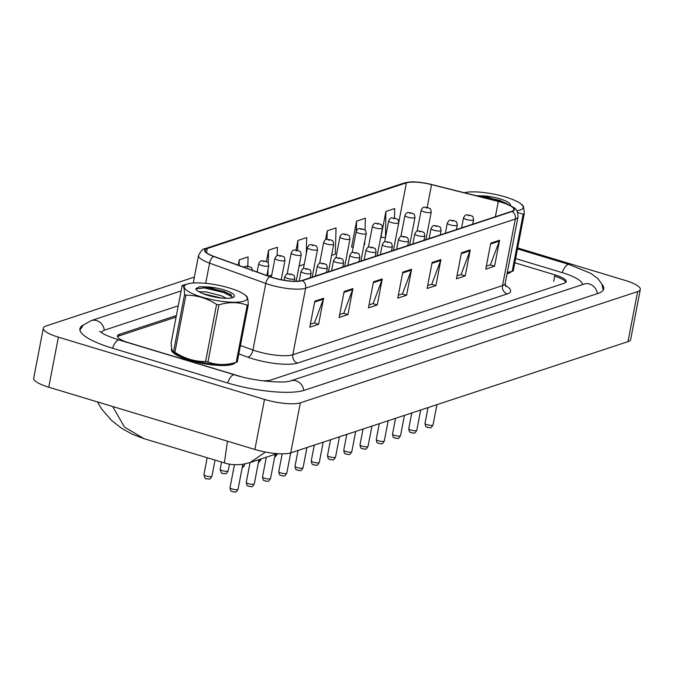 <?xml version="1.0" encoding="UTF-8"?>
<svg xmlns="http://www.w3.org/2000/svg" width="674" height="674" viewBox="0 0 674 674"><rect width="100%" height="100%" fill="white"/><g stroke="black" fill="none" stroke-linecap="round" stroke-linejoin="round"><path stroke-width="1.01" d="M171.718 348.719A32.731 7.861 10.9 0 0 171.44 349.427A32.731 7.861 10.9 0 0 189.504 360.253A32.731 7.861 10.9 0 0 235.386 362.57A32.731 7.861 10.9 0 1 189.504 360.253A32.731 7.861 10.9 0 1 171.44 349.427A32.731 7.861 10.9 0 1 171.718 348.719M501.81 202.419A21.821 5.24 -169.1 0 1 513.849 209.639A21.821 5.24 -169.1 0 1 511.709 211.341L302.011 280.502A21.821 5.24 -169.1 0 1 270.131 276.711L213.936 256.398A21.821 5.24 -169.1 0 1 205.098 250.239A21.821 5.24 -169.1 0 1 207.238 248.537L406.388 182.856A21.821 5.24 -169.1 0 1 431.571 184.625L498.322 201.45A21.821 5.24 -169.1 0 1 501.81 202.419M502.046 202.343A22.368 5.375 10.9 0 0 498.465 201.349L431.714 184.524A22.368 5.375 10.9 0 0 414.914 181.972A22.368 5.375 10.9 0 0 405.908 182.713L206.758 248.394A22.368 5.375 10.9 0 0 213.616 256.449L269.819 276.761A22.368 5.375 10.9 0 0 302.491 280.645L512.189 211.484A22.368 5.375 10.9 0 0 504.91 203.27A22.368 5.375 10.9 0 0 502.046 202.343M314.809 301.177L309.796 327.176L318.6 324.27L323.604 298.279L314.809 301.177M310.36 324.236L314.472 322.888L323.36 299.155A5.451 4.861 -108.3 0 0 323.604 298.279M314.244 322.956L318.6 324.27M344.136 291.505L339.123 317.505L347.927 314.598L352.932 288.598L344.136 291.505M339.696 314.564L343.799 313.216L352.687 289.483A5.451 4.861 -108.3 0 0 352.932 288.598M343.572 313.284L347.927 314.598M373.463 281.833L368.459 307.833L377.255 304.926L382.259 278.926L373.463 281.833M369.023 304.892L373.126 303.536L382.015 279.811A5.451 4.861 -108.3 0 0 382.259 278.926M372.907 303.612L377.255 304.926M490.773 243.137L485.769 269.137L494.564 266.238L499.577 240.239L490.773 243.137M486.333 266.205L490.436 264.848L499.324 241.124A5.451 4.861 -108.3 0 0 499.577 240.239M490.217 264.924L494.564 266.238M461.446 252.809L456.441 278.809L465.237 275.91L470.25 249.911L461.446 252.809M457.006 275.877L461.109 274.52L469.997 250.795A5.451 4.861 -108.3 0 0 470.25 249.911M460.89 274.596L465.237 275.91M432.118 262.489L427.114 288.48L435.909 285.582L440.914 259.583L432.118 262.489M427.678 285.549L431.781 284.192L440.67 260.467A5.451 4.861 -108.3 0 0 440.914 259.583M431.562 284.268L435.909 285.582M402.791 272.161L397.786 298.152L406.582 295.254L411.587 269.255L402.791 272.161M398.351 295.22L402.454 293.864L411.342 270.139A5.451 4.861 -108.3 0 0 411.587 269.255M402.235 293.94L406.582 295.254M507.067 273.72A32.731 7.861 10.9 0 0 511.372 271.546A32.731 7.861 10.9 0 1 507.067 273.72M565.713 282.473A20.456 4.912 10.9 0 0 554.685 276.163M176.091 317.075L119.441 335.762A20.456 4.912 10.9 0 0 117.605 336.933M247.805 266.238L248.066 256.929L239.262 259.827L238.234 265.185M331.6 255.328L335.323 254.106L336.048 227.905L327.252 230.811L325.508 239.843M365.047 230.137L365.375 218.233L356.58 221.139L351.575 247.139L352.173 246.937M394.442 218.081L394.703 208.561L385.907 211.468L380.903 237.467L381.501 237.265M277.157 255.741L277.393 247.257L268.589 250.155L266.399 261.554M306.274 253.769L306.721 237.585L297.925 240.483L296.071 250.105M299.104 266.045L304.235 264.36M297.925 240.483L297.647 250.391M327.252 230.811L327.016 239.38M364.103 244.611L364.651 244.435L364.735 241.292M353.218 247.046L351.626 246.878M356.58 221.139L356.302 231.165M385.907 211.468L385.469 237.568M385.183 237.661L380.953 237.206M268.538 276.129L271.74 275.076M268.589 250.155L268.235 263.071M268.067 269.212L267.881 275.893M239.262 259.827L239.11 265.497M261.984 380.709A20.456 4.912 10.9 0 0 270.695 380.052L564.214 283.248A20.456 4.912 10.9 0 0 566.219 281.656A20.456 4.912 10.9 0 0 554.938 274.882L514.818 262.767M176.386 315.575L119.424 334.355A20.456 4.912 10.9 0 0 117.419 335.947A20.456 4.912 10.9 0 0 128.7 342.721L240.744 376.564M582.302 284.681A36.817 8.846 10.9 0 0 561.973 272.557L515.627 258.563M178.265 305.811L104.959 329.99A36.817 8.846 10.9 0 0 101.403 332.627M194.373 277.073L46.009 326.005A27.272 6.555 10.9 0 0 43.338 328.137A27.272 6.555 10.9 0 0 58.385 337.16L264.511 399.421A27.272 6.555 10.9 0 0 300.351 402.833L637.629 291.598A27.272 6.555 10.9 0 0 640.3 289.466A27.272 6.555 10.9 0 0 625.253 280.443L517.666 247.948M43.338 328.137L33.7 378.181A27.272 6.555 10.9 0 0 48.747 387.205L254.873 449.465A27.272 6.555 10.9 0 0 290.713 452.877L627.991 341.642A27.272 6.555 10.9 0 0 630.662 339.519L640.3 289.466M83.273 325.138A58.638 14.087 10.9 0 0 79.92 328.727A58.638 14.087 10.9 0 0 112.28 348.138L227.391 382.908A58.638 14.087 10.9 0 0 304.446 390.246L597.964 293.443A58.638 14.087 10.9 0 0 603.719 288.876A58.638 14.087 10.9 0 0 601.933 284.293M265.455 452.043L249.936 462.617L242.834 464.293C235.942 465.144 229.783 464.689 224.375 462.928L227.45 441.184M112.668 406.506L124.496 427.097L143.992 438.648L224.375 462.928M516.789 210.827A32.049 7.7 10.9 0 0 520.025 210.103A32.049 7.7 10.9 0 0 520.758 203.784A32.049 7.7 10.9 0 0 493.545 194.061A32.049 7.7 10.9 0 0 464.268 192.73M507.295 272.532L512.198 271.31L523.201 214.172L517.64 212.563M523.201 214.172A36.817 8.846 10.9 0 0 523.74 214.003A36.817 8.846 10.9 0 0 524.237 213.827L513.234 270.965A36.817 8.846 10.9 0 1 512.737 271.142A36.817 8.846 10.9 0 1 512.198 271.31M507.261 272.717A32.049 7.7 10.9 0 0 507.488 272.658L512.072 271.344M506.519 203.295L484.084 195.915L475.515 195.721M510.269 205.519A19.049 4.575 10.9 0 0 502.905 199.849A19.049 4.575 10.9 0 0 484.084 195.915M521.828 204.93C523.235 204.736 524.043 207.702 524.237 213.827M501.54 202.192L481.202 197.002M507.345 204.02L500.066 200.498L480.452 195.873L476.071 195.704M187.389 284.015A32.049 7.7 10.9 0 0 201.93 297.116A32.049 7.7 10.9 0 0 244.047 301.126A32.049 7.7 10.9 0 0 244.772 294.799A32.049 7.7 10.9 0 0 217.171 285.009A32.049 7.7 10.9 0 0 187.911 283.855A32.049 7.7 10.9 0 0 187.389 284.015M187.911 283.855L183.202 285.195A36.817 8.846 10.9 0 0 182.671 285.363A36.817 8.846 10.9 0 0 182.165 285.54L171.162 342.678C171.356 348.778 172.156 351.744 173.572 351.575A36.817 8.846 10.9 0 0 174.903 352.308C184.499 358.534 194.719 361.626 205.578 361.576A36.817 8.846 10.9 0 0 207.946 361.963C216.725 365.232 226.152 365.35 236.22 362.334A36.817 8.846 10.9 0 0 236.751 362.165A36.817 8.846 10.9 0 0 237.256 361.989L248.259 304.85A36.817 8.846 10.9 0 1 247.754 305.027A36.817 8.846 10.9 0 1 247.223 305.187C238.444 301.918 229.017 301.8 218.949 304.825L207.946 361.963M247.223 305.187L236.22 362.334L231.511 363.674A32.049 7.7 10.9 0 1 202.251 362.519A32.049 7.7 10.9 0 1 174.65 352.729L172.864 351.339L173.572 351.575L184.575 294.437C184.381 288.337 183.581 285.372 182.165 285.54M184.575 294.437A36.817 8.846 10.9 0 0 185.906 295.17L174.903 352.308M205.578 361.576L216.581 304.437C206.935 298.186 196.715 295.102 185.906 295.17M216.581 304.437A36.817 8.846 10.9 0 0 218.949 304.825M226.447 298.329L221.375 295.802L206.354 291.926L200.953 291.834A15.586 3.741 10.9 0 0 200.085 292.373M221.401 298.034L203.245 293.78M232.244 297.748L230.533 294.319L208.097 286.939L199.529 286.745L195.814 288.733L196.791 290.469L200.978 292.769A19.049 4.575 10.9 0 0 219.143 297.765A19.049 4.575 10.9 0 0 233.625 297.167A19.049 4.575 10.9 0 0 228.124 291.328A19.049 4.575 10.9 0 0 208.097 286.939M198.636 291.657L200.953 291.834M245.85 295.953C247.257 295.76 248.057 298.725 248.259 304.85M232.437 296.99L223.886 292.55L204.273 287.924L195.789 288.885M231.359 295.043L224.088 291.522L204.475 286.897L199.529 286.745M505.197 285.321A34.096 8.189 -169.1 0 1 507.286 293.906L297.588 363.067A6.816 6.083 71.7 0 1 292.819 354.751L502.518 285.591A27.272 6.555 10.9 0 0 505.188 283.459L505.727 286.593M297.588 363.067A34.096 8.189 -169.1 0 1 252.792 358.804A34.096 8.189 -169.1 0 1 247.779 357.144L238.815 353.909M269.819 276.761A6.816 3.631 109.9 0 0 265.783 283.459L252.969 350.008A27.272 6.555 10.9 0 0 256.979 351.339A27.272 6.555 10.9 0 0 292.819 354.751L305.634 288.194A27.272 6.555 -169.1 0 1 265.783 283.459L209.589 263.146A27.272 6.555 -169.1 0 1 198.544 255.446L193.236 283.013M414.914 181.972C413.389 181.584 409.843 181.921 404.257 182.983A6.816 6.083 71.7 0 1 405.908 182.713M206.758 248.394A6.816 6.083 -108.3 0 0 205.107 248.664C203.346 248.268 201.155 250.534 198.544 255.446M213.616 256.449A6.816 3.631 109.9 0 0 209.589 263.146L205.696 283.324M302.491 280.645A6.816 6.083 71.7 0 1 305.634 288.194L515.332 219.033A6.816 6.083 -108.3 0 0 512.189 211.484M504.91 203.27L513.234 207.263C516.259 208.477 517.851 211.695 518.003 216.91A27.272 6.555 -169.1 0 1 515.332 219.033L502.518 285.591A6.816 6.083 71.7 0 0 507.286 293.906M205.006 286.947L204.803 287.975M240.433 345.484L252.969 350.008A6.816 3.631 -70.1 0 1 247.779 357.144M207.238 248.537L206.455 252.615M498.322 201.45L495.373 216.725M431.571 184.625L427.181 207.415M406.388 182.856L398.789 222.31M402.622 273.012L411.342 270.139M431.958 263.34L440.67 260.467M461.286 253.668L469.997 250.795M490.613 243.996L499.324 241.124M373.295 282.684L382.015 279.811M343.967 292.356L352.687 289.483M314.64 302.028L323.36 299.155M433.028 424.932C430.147 429.675 430.602 427.089 427.737 427.518C426.128 425.96 425.934 428.672 424.999 423.382A4.095 0.986 10.9 0 0 427.257 424.738A4.095 0.986 10.9 0 0 433.028 424.932L436.937 404.653M466.366 219.497A5.114 1.23 -169.1 0 1 463.544 217.812C466.298 213.026 466.037 215.419 470.284 215.267C472.651 217.121 472.558 214.349 473.586 219.741A5.114 1.23 -169.1 0 1 466.366 219.497M469.921 215.284L468.455 215.764L469.921 215.284M425.926 239.632L431.225 212.083A5.114 1.23 -169.1 0 1 424.005 211.838A5.114 1.23 -169.1 0 1 421.183 210.145L417.13 231.199M426.103 208.106L427.569 207.626L426.103 208.106M303.806 390.448A10.91 9.722 -108.3 0 0 296.054 380.835A10.91 9.722 -108.3 0 0 290.637 380.869C285.346 383.514 254.662 381.492 234.493 374.82L119.374 340.05C112.331 337.876 106.896 335.736 103.08 333.622L99.533 331.229M227.669 382.992A10.91 4.187 -73.2 0 1 233.339 374.862A10.91 4.187 -73.2 0 1 234.493 374.82M112.55 348.222A10.91 4.187 -73.2 0 1 118.22 340.092A10.91 4.187 -73.2 0 1 119.374 340.05M79.928 330.075L83.374 325.045L91.142 320.613A10.91 9.722 71.7 0 1 104.318 330.218M603.213 290.123L601.882 284.167L598.091 278.809L590.854 273.391L569.067 264.469A10.91 4.187 106.8 0 0 567.921 264.511A10.91 4.187 106.8 0 0 562.251 272.641M597.324 293.653A10.91 9.722 -108.3 0 0 589.573 284.024A10.91 9.722 -108.3 0 0 584.156 284.066L290.637 380.869M286.795 473.156C283.914 477.9 284.369 475.313 281.505 475.743C279.895 474.193 279.71 476.906 278.766 471.615A4.095 0.986 10.9 0 0 281.024 472.963A4.095 0.986 10.9 0 0 286.795 473.156L300.351 402.833M254.873 449.465L264.511 399.421M48.747 387.205L58.385 337.16M627.991 341.642L637.629 291.598M119.13 335.871L119.424 334.355M553.683 281.378L554.938 274.882M416.785 430.29C413.895 435.033 414.358 432.447 411.485 432.876C409.885 431.318 409.691 434.031 408.747 428.74A4.095 0.986 10.9 0 0 411.005 430.096A4.095 0.986 10.9 0 0 416.785 430.29L420.686 410.011M450.114 224.855A5.114 1.23 -169.1 0 1 447.292 223.17C450.047 218.384 449.794 220.777 454.032 220.625C456.399 222.479 456.306 219.707 457.334 225.099A5.114 1.23 -169.1 0 1 450.114 224.855M453.678 220.642L452.212 221.123L453.678 220.642M400.533 435.648C397.652 440.392 398.107 437.805 395.242 438.235C393.633 436.676 393.439 439.397 392.504 434.098A4.095 0.986 10.9 0 0 394.753 435.455A4.095 0.986 10.9 0 0 400.533 435.648L404.442 415.369M433.871 230.222A5.114 1.23 -169.1 0 1 431.048 228.528C433.803 223.743 433.542 226.135 437.788 225.984C440.156 227.837 440.055 225.074 441.091 230.457A5.114 1.23 -169.1 0 1 433.871 230.222M437.426 226.001L435.96 226.481L437.426 226.001M384.29 441.007C381.4 445.75 381.863 443.163 378.99 443.593C377.389 442.034 377.196 444.756 376.252 439.456A4.095 0.986 10.9 0 0 378.51 440.813A4.095 0.986 10.9 0 0 384.29 441.007L388.19 420.728M417.619 235.58A5.114 1.23 -169.1 0 1 414.796 233.886C417.551 229.101 417.29 231.502 421.536 231.342C423.904 233.196 423.811 230.432 424.839 235.816A5.114 1.23 -169.1 0 1 417.619 235.58M421.183 231.359L419.708 231.839L421.183 231.359M368.038 446.365C365.156 451.108 365.611 448.522 362.738 448.951C361.138 447.393 360.944 450.114 360 444.815A4.095 0.986 10.9 0 0 362.258 446.171A4.095 0.986 10.9 0 0 368.038 446.365L371.947 426.086M401.375 240.938A5.114 1.23 -169.1 0 1 398.553 239.245C401.3 234.459 401.047 236.86 405.293 236.7C407.66 238.554 407.559 235.79 408.596 241.174A5.114 1.23 -169.1 0 1 401.375 240.938M404.931 236.717L403.465 237.206L404.931 236.717M409.674 244.991L414.982 217.441A5.114 1.23 -169.1 0 1 407.762 217.197A5.114 1.23 -169.1 0 1 404.939 215.503L400.887 236.557M409.851 213.464L411.317 212.984L409.851 213.464M393.431 250.349L398.73 222.799A5.114 1.23 -169.1 0 1 391.51 222.555A5.114 1.23 -169.1 0 1 388.687 220.861L384.635 241.915M393.599 218.823L395.074 218.342L393.599 218.823M377.179 255.707L382.487 228.157A5.114 1.23 -169.1 0 1 375.266 227.913A5.114 1.23 -169.1 0 1 372.444 226.22L368.383 247.274M377.356 224.181L378.822 223.701L377.356 224.181M351.794 451.723C348.905 456.466 349.359 453.88 346.495 454.31C344.894 452.751 344.7 455.472 343.757 450.173A4.095 0.986 10.9 0 0 346.015 451.529A4.095 0.986 10.9 0 0 351.794 451.723L355.695 431.444M385.124 246.296A5.114 1.23 -169.1 0 1 382.301 244.603C385.056 239.818 384.795 242.219 389.041 242.059C391.409 243.912 391.316 241.149 392.344 246.532A5.114 1.23 -169.1 0 1 385.124 246.296M388.679 242.076L387.213 242.564L388.679 242.076M335.542 457.082C332.653 461.825 333.116 459.238 330.243 459.668C328.642 458.109 328.449 460.831 327.505 455.531A4.095 0.986 10.9 0 0 329.763 456.888A4.095 0.986 10.9 0 0 335.542 457.082L339.452 436.803M368.872 251.655A5.114 1.23 -169.1 0 1 366.058 249.961C368.804 245.176 368.552 247.577 372.798 247.425C375.165 249.27 375.064 246.507 376.1 251.891A5.114 1.23 -169.1 0 1 368.872 251.655M372.436 247.434L370.97 247.922L372.436 247.434M319.291 462.44C316.409 467.183 316.864 464.597 314 465.026C312.391 463.468 312.205 466.189 311.262 460.898A4.095 0.986 10.9 0 0 313.52 462.246A4.095 0.986 10.9 0 0 319.291 462.44L323.2 442.161M352.628 257.013A5.114 1.23 -169.1 0 1 349.806 255.32C352.561 250.534 352.3 252.935 356.546 252.784C358.913 254.629 358.821 251.865 359.849 257.249A5.114 1.23 -169.1 0 1 352.628 257.013M356.184 252.792L354.718 253.281L356.184 252.792M360.927 261.065L366.235 233.516A5.114 1.23 -169.1 0 1 359.015 233.271A5.114 1.23 -169.1 0 1 356.192 231.578L352.14 252.632M361.104 229.539L362.57 229.059L361.104 229.539M344.684 266.424L349.991 238.874A5.114 1.23 -169.1 0 1 342.771 238.63A5.114 1.23 -169.1 0 1 339.949 236.945L335.888 257.99M344.861 234.897L346.326 234.417L344.861 234.897M328.432 271.782L333.74 244.232A5.114 1.23 -169.1 0 1 326.519 243.988A5.114 1.23 -169.1 0 1 323.697 242.303L319.644 263.349M328.609 240.256L330.075 239.776L328.609 240.256M303.047 467.798C300.157 472.541 300.621 469.955 297.748 470.385C296.147 468.826 295.953 471.547 295.01 466.256A4.095 0.986 10.9 0 0 297.268 467.604A4.095 0.986 10.9 0 0 303.047 467.798L306.948 447.519M336.377 262.371A5.114 1.23 -169.1 0 1 333.554 260.678C336.309 255.893 336.056 258.294 340.303 258.142C342.662 259.987 342.569 257.224 343.605 262.607A5.114 1.23 -169.1 0 1 336.377 262.371M339.94 258.15L338.474 258.639L339.94 258.15M320.133 267.73A5.114 1.23 -169.1 0 1 317.311 266.036C320.066 261.251 319.805 263.652 324.051 263.5C326.418 265.354 326.326 262.582 327.353 267.974A5.114 1.23 -169.1 0 1 320.133 267.73M323.688 263.509L322.223 263.997L323.688 263.509M270.552 478.515C267.662 483.258 268.126 480.672 265.253 481.101C263.652 479.551 263.458 482.264 262.515 476.973A4.095 0.986 10.9 0 0 264.772 478.321A4.095 0.986 10.9 0 0 270.552 478.515L275.219 454.276M303.881 273.088A5.114 1.23 -169.1 0 1 301.059 271.395C303.814 266.609 303.561 269.01 307.799 268.859C310.166 270.712 310.074 267.94 311.102 273.332A5.114 1.23 -169.1 0 1 303.881 273.088M307.445 268.867L305.979 269.356L307.445 268.867M254.3 483.873C251.419 488.616 251.874 486.03 249.009 486.459C247.4 484.909 247.206 487.622 246.271 482.331A4.095 0.986 10.9 0 0 248.529 483.679A4.095 0.986 10.9 0 0 254.3 483.873L258.968 459.634M287.638 278.446A5.114 1.23 -169.1 0 1 284.816 276.753C287.571 271.967 287.309 274.369 291.556 274.217C293.923 276.07 293.83 273.299 294.858 278.691A5.114 1.23 -169.1 0 1 287.638 278.446M291.193 274.225L289.727 274.714L291.193 274.225M238.057 489.231C235.167 493.983 235.63 491.397 232.757 491.818C231.157 490.268 230.963 492.98 230.019 487.69A4.095 0.986 10.9 0 0 232.277 489.038A4.095 0.986 10.9 0 0 238.057 489.231L242.859 464.293M275.034 455.236A4.095 0.986 10.9 0 0 276.938 454.781L274.613 457.419M312.188 277.14L317.496 249.591A5.114 1.23 -169.1 0 1 310.267 249.355A5.114 1.23 -169.1 0 1 307.445 247.661L303.393 268.707M312.365 245.614L313.831 245.134L312.365 245.614M258.782 460.595A4.095 0.986 10.9 0 0 260.686 460.14L258.369 462.777M296.181 281.26L301.244 254.949A5.114 1.23 -169.1 0 1 294.024 254.713A5.114 1.23 -169.1 0 1 291.202 253.02L287.149 274.065M296.113 250.972L297.579 250.492L296.113 250.972M242.539 465.961A4.095 0.986 10.9 0 0 244.443 465.498L242.118 468.135M281.26 279.727L284.992 260.307A5.114 1.23 -169.1 0 1 277.772 260.071A5.114 1.23 -169.1 0 1 274.95 258.378L271.344 277.132M279.87 256.331L281.336 255.85L279.87 256.331M222.42 470.663A4.095 0.986 10.9 0 0 228.191 470.856C225.31 475.6 225.765 473.013 222.9 473.443C221.923 474.125 221.013 472.744 220.162 469.306A4.095 0.986 10.9 0 0 222.42 470.663M266.853 275.523L268.749 265.666A5.114 1.23 -169.1 0 1 261.529 265.43A5.114 1.23 -169.1 0 1 258.706 263.736L257.114 272.001M263.618 261.697L265.084 261.209L263.618 261.697M206.168 476.021A4.095 0.986 10.9 0 0 211.948 476.215C209.058 480.958 209.521 478.371 206.648 478.801C205.671 479.484 204.761 478.102 203.91 474.664A4.095 0.986 10.9 0 0 206.168 476.021M247.375 267.056L248.841 266.567L247.375 267.056M404.257 182.983L205.107 248.664M518.003 216.91L505.188 283.459M424.999 423.382L428.041 407.585M461.606 227.863L463.544 217.812M472.727 224.198L473.586 219.741M431.225 212.083C430.197 206.691 430.29 209.462 427.923 207.609C424.831 207.727 423.558 205.359 421.183 210.145M91.142 320.613L181.129 290.941M517.489 248.891L569.067 264.469M277.166 453.636L250.071 462.566L246.271 482.331M143.992 438.656L132.576 434.351L121.724 428.378L111.496 420.374L101.825 409.211L97.452 401.915M408.747 428.74L411.789 412.943M445.354 233.221L447.292 223.17M456.483 229.556L457.334 225.099M392.504 434.098L395.545 418.301M429.111 238.579L431.048 228.528M440.232 234.914L441.091 230.457M376.252 439.456L379.293 423.66M412.859 243.937L414.796 233.886M423.98 240.273L424.839 235.816M360 444.815L363.05 429.018M396.615 249.296L398.553 239.245M407.736 245.631L408.596 241.174M414.982 217.441C413.946 212.049 414.047 214.821 411.679 212.967C408.579 213.085 407.307 210.718 404.939 215.503M398.73 222.799C397.702 217.407 397.795 220.179 395.427 218.325C392.335 218.443 391.063 216.076 388.687 220.861M382.487 228.157C381.45 222.765 381.551 225.537 379.184 223.684C376.084 223.802 374.811 221.434 372.444 226.22M520.758 203.784L522.544 205.166M244.772 294.799L246.566 296.189M343.757 450.173L346.798 434.376M380.363 254.654L382.301 244.603M391.484 250.989L392.344 246.532M327.505 455.531L330.546 439.734M364.12 260.012L366.058 249.961M375.241 256.347L376.1 251.891M311.262 460.898L314.303 445.093M347.868 265.371L349.806 255.32M358.989 261.706L359.849 257.249M366.235 233.516C365.207 228.124 365.3 230.896 362.932 229.042C359.84 229.16 358.56 226.793 356.192 231.578M349.991 238.874C348.955 233.482 349.056 236.254 346.689 234.4C343.588 234.518 342.316 232.151 339.949 236.945M333.74 244.232C332.712 238.84 332.804 241.612 330.437 239.759C327.345 239.877 326.064 237.509 323.697 242.303M295.01 466.256L298.051 450.451M331.625 270.729L333.554 260.678M342.746 267.064L343.605 262.607M278.766 471.615L282.187 453.838M315.373 276.087L317.311 266.036M326.494 272.422L327.353 267.974M262.515 476.973L266.323 457.208M299.197 281.066L301.059 271.395M310.251 277.781L311.102 273.332M284.142 280.249L284.816 276.753M294.361 281.26L294.858 278.691M230.019 487.69L234.451 464.698M276.938 454.781L277.157 453.636M317.496 249.591C316.46 244.207 316.553 246.97 314.194 245.117C311.093 245.235 309.821 242.867 307.445 247.661M260.686 460.14L260.914 458.994M301.244 254.949C300.216 249.565 300.309 252.329 297.942 250.475C294.85 250.593 293.569 248.226 291.202 253.02M244.443 465.498L244.738 463.973M284.992 260.307C283.965 254.924 284.057 257.687 281.69 255.834C278.598 255.952 277.326 253.584 274.95 258.378M228.191 470.856L229.489 464.142M268.749 265.666C267.721 260.282 267.814 263.045 265.446 261.192C262.346 261.31 261.074 258.942 258.706 263.736M220.162 469.306L221.552 462.078M211.948 476.215L215.048 460.115M252.497 271.024C251.469 265.64 251.562 268.404 249.195 266.559L246.111 266.146L243.584 267.115M203.91 474.664L207.171 457.739"/></g></svg>
